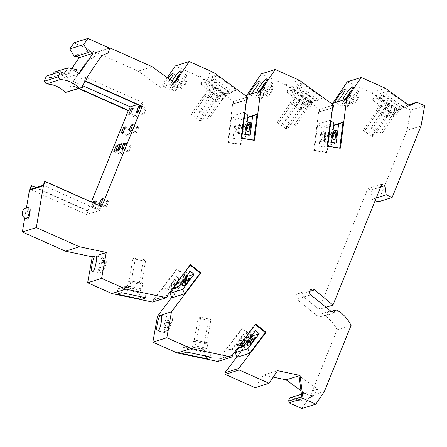 <?xml version="1.0" encoding="UTF-8"?>
<svg xmlns="http://www.w3.org/2000/svg" width="447" height="447" viewBox="0 0 447 447"><rect width="100%" height="100%" fill="white"/><g stroke="black" fill="none" stroke-linecap="round" stroke-linejoin="round"><path stroke-width="0.34" stroke-dasharray="2.23 1.68" d="M378.168 201.876L407.038 130.407L410.676 110.13L402.825 106.632L395.478 110.102L371.457 92.658L347.218 81.862M301.887 408.541L310.408 395.858L337.111 329.78A38.207 36.872 72.5 0 0 325.125 315.694L321.974 314.291L320.013 316.889L316.593 315.364L296.735 299.244A3.218 3.107 72.5 0 1 297.668 293.673A3.218 3.107 72.5 0 1 300.552 294.255L318.974 309.486L367.814 188.595L371.055 190.036L372.245 199.239L375.184 200.547M290.924 397.545A3.218 3.107 -107.5 0 1 294.322 398.668L299.434 400.942L304.647 393.299L300.965 390.628M255.092 387.689L263.568 375.072L273.212 377.117M217.695 361.472L219.265 359.394L218.801 359.019L241.833 328.506L252.035 336.759L236.904 356.807M152.488 302.071L154.059 299.993L153.595 299.619L176.626 269.105L186.829 277.358L171.698 297.406M26.44 207.905L24.719 218.019M31.217 185.84L87.735 211.023L91.372 202.016M167.301 77.7L160.713 87.467L138.218 71.134L95.993 52.321L93.915 57.467L87.679 60.004L73.677 80.751L71.749 85.528L78.672 88.612M246.582 96.396L240.475 144.571L227.735 142.599L232.624 104.017L233.2 104.106L233.535 101.475L199.479 76.744L175.235 65.944M332.59 107.571L318.616 111.974L319.192 112.063L319.527 109.431L285.471 84.701L261.227 73.9M318.616 111.974L313.721 150.566L326.466 152.539L327.12 152.332L330.434 126.171L333.775 125.115M332.574 104.352L326.466 152.539M85.723 81.125L87.651 76.348L101.653 55.607L107.895 53.064L109.822 48.287L95.999 52.64L94.066 57.417L87.83 59.959L73.828 80.706L71.749 85.528M247.392 341.419L246.453 341.804L252.309 334.043L251.627 335.814M109.454 48.086L95.993 52.321M395.478 110.102L390.197 112.717L372.714 100.022L379.034 106.425L381.649 105.604L391.432 112.711L388.823 113.532L385.962 117.773L388.572 116.946L391.432 112.711L401.009 108.358L403.92 107.442L383.481 92.596L380.218 97.435L386.677 104.022L389.292 103.196L386.431 107.436L396.215 114.544L393.6 115.365L396.461 111.124L409.452 105.699M386.431 107.436L383.817 108.258L386.677 104.022L396.461 111.124L403.92 107.442M408.346 104.894L402.825 106.632M390.197 112.717L388.823 113.532L379.034 106.425L376.173 110.666L385.962 117.773M381.989 133.418L373.379 127.166L370.865 127.954L379.475 134.206L381.989 133.418L395.193 113.851L392.678 114.644L384.068 108.392L386.582 107.598L395.193 113.851M385.437 88.26L371.457 92.658M252.806 338.357L247.392 345.531M243.464 345.961L248.079 339.843L243.587 343.195L243.028 344.168L242.771 346.179M306.687 106.688L309.201 105.894L300.591 99.642L298.076 100.435L306.687 106.688L293.483 126.25L295.998 125.456L309.201 105.894M295.998 125.456L287.387 119.209L284.873 119.997L293.483 126.25M340.441 148.141L339.686 148.376L339.731 148.03M247.733 117.578L240.084 119.986L247.783 117.159M238.849 123.322L237.603 133.139L234.686 134.055L237.106 128.328L237.111 127.194L235.932 124.244L238.849 123.322L240.028 126.272L237.111 127.194M235.932 124.244L234.686 134.055M242.33 131.647L243.576 121.835L246.487 120.919L245.247 130.731L242.33 131.647L244.749 125.925L247.666 125.009M245.61 134.318L233.043 138.274L235.452 119.271L248.018 115.309M178.258 286.561L182.873 280.442L179.957 281.364L174.548 288.533M187.6 278.956L182.186 286.125M186.293 276.743L181.398 278.285L174.185 287.84M190.355 271.295L177.688 275.285L181.398 278.285M313.721 150.566L314.375 150.36L317.694 124.193L330.26 120.237L330.92 120.768M334.01 123.271L321.443 127.227L317.694 124.193M327.701 146.163L326.947 146.404L330.26 120.237M332.551 107.856L319.192 112.063M333.501 105.028L319.527 109.431M299.445 80.304L285.471 84.701M291.45 90.573L295.484 97.519L305.446 104.749L302.831 105.576L310.291 101.888L289.852 87.048L294.579 85.556L291.45 90.573L308.933 103.268L315.018 100.402L294.579 85.556M310.291 101.888L315.018 100.402M303.189 95.055L313.084 102.346L310.469 103.168L317.934 99.48L322.656 97.994L302.217 83.153L298.954 87.992L294.227 89.478L300.513 95.937L310.469 103.168L307.609 107.409L310.224 106.587L313.084 102.346L316.577 100.866L299.093 88.171L303.189 95.055L300.518 95.893M317.934 99.48L297.49 84.639L302.217 83.153M182.298 281.973L181.247 282.403L187.103 274.642L186.338 276.62M176.341 278.034L170.486 285.789L176.442 283.649L177.219 282.856L174.101 283.834L176.341 278.034L179.459 277.051L177.219 282.856M170.486 285.789L173.33 284.633L174.101 283.834M179.459 277.051L173.604 284.806M173.33 284.633L176.442 283.649M136.391 111.996L142.297 114.628L144.107 114.058L146.331 108.548L144.521 109.118L142.297 114.628M139.956 107.084L144.521 109.118M184.086 281.247L181.247 282.403M140.425 105.917L146.331 108.548M138.201 111.426L144.107 114.058M178.331 283.32L184.186 275.564L181.946 281.364L181.169 282.163M240.475 144.571L241.129 144.364L244.442 118.209M254.455 140.174L253.7 140.408L253.745 140.062M333.725 125.534L326.075 127.943L330.434 126.171M255.46 330.73L242.894 334.686L246.604 337.686L239.391 347.246M251.499 336.15L246.604 337.686M328.322 139.609L329.562 129.792L332.479 128.876L331.238 138.687L328.322 139.609L330.741 133.882L333.658 132.966M324.84 131.284L323.594 141.096L320.477 142.079L322.896 136.352L322.902 135.212L321.723 132.262L324.84 131.284L326.019 134.234L322.902 135.212M321.723 132.262L320.477 142.079M331.601 142.275L319.035 146.23L321.443 127.227M334.166 130.759L333.015 139.827M328.294 141.319L329.439 132.245L326.327 133.228L324.623 135.48L327.74 134.497L327.467 135.597L328.294 141.319L325.176 142.297L326.327 133.228M326.075 127.943L323.667 146.951L319.035 146.23M336.239 142.99L323.667 146.951M172.81 288.276L166.345 290.31L161.663 289.583L174.777 285.667M232.624 104.017L246.599 99.614M241.71 138.196L240.955 138.436L244.269 112.281L244.928 112.812M227.735 142.599L228.389 142.392L231.702 116.237L244.269 112.281M246.565 99.899L233.2 104.106M247.509 97.072L233.535 101.475M206.883 90.383L203.798 94.948L213.755 102.184L216.84 97.619L219.455 96.792L216.37 101.357L206.413 94.127L209.492 89.562L219.455 96.792L229.026 92.44L224.299 93.931L203.86 79.085L208.587 77.599L205.318 82.438L200.591 83.93L218.214 96.798L216.84 97.619L206.883 90.383L209.559 89.501L205.318 82.438M229.026 92.44L208.587 77.599M236.67 90.037L231.943 91.523L211.504 76.683L216.225 75.191L213.102 80.209L230.585 92.909L236.67 90.037L216.225 75.191M213.454 72.341L199.479 76.744M160.713 87.467L174.688 83.064M170.039 79.689C167.351 83.455 165.317 85.69 163.943 86.377L163.619 86.366C163.3 85.327 164.759 82.6 167.977 78.191M173.648 82.309L171.257 83.958C170.972 83.695 171.251 82.768 172.089 81.175M104.883 207.229L106.693 206.659L108.923 201.144L107.112 201.714L104.883 207.229L98.977 204.597M125.428 143.029L131.34 145.661L129.529 146.23L127.3 151.745L129.11 151.175L131.34 145.661M123.204 148.544L129.11 151.175M102.542 199.68L107.112 201.714M103.011 198.513L108.923 201.144M121.394 149.114L127.3 151.745M100.787 204.028L106.693 206.659M152.198 66.732L138.218 71.134M243.587 343.195L240.67 344.112L245.163 340.765L248.079 339.843M249.292 340.648L246.453 341.804M241.648 343.056L242.425 342.257L244.665 336.451L238.81 344.212L241.648 343.056L235.893 345.129L238.81 344.212M243.537 342.72L249.392 334.965L247.152 340.77L246.375 341.564M93.088 202.776L91.384 206.989L97.29 209.621L99.1 209.051L101.329 203.536L99.519 204.106L97.29 209.621M94.948 202.072L99.519 204.106M177.565 286.778L177.822 284.767L178.381 283.795L182.873 280.442M177.822 284.767L174.906 285.683L174.654 287.695M174.906 285.683L175.464 284.711L179.957 281.364M178.381 283.795L175.464 284.711M95.423 200.904L101.329 203.536M91.384 206.989L93.194 206.419L99.1 209.051M124.959 144.197L129.529 146.23M128.892 130.558L134.798 133.189L136.609 132.619L138.833 127.104L137.028 127.674L134.798 133.189M132.457 125.641L137.028 127.674M132.927 124.473L138.833 127.104M130.703 129.988L136.609 132.619M243.576 121.835L244.755 124.786L244.749 125.925M245.247 130.731L246.42 127.959M247.113 122.472L246.487 120.919M239.385 134.279L242.302 133.357L241.475 127.635L238.558 128.557L238.832 127.456L240.536 125.205L239.385 134.279L238.558 128.557M237.106 128.328L240.022 127.412L237.603 133.139M240.022 127.412L240.028 126.272M247.331 125.791L246.196 126.149L247.565 123.607M246.448 127.881L246.196 126.149M247.672 123.869L244.755 124.786M246.476 125.054L247.666 124.679M248.174 122.796L247.029 131.871M242.302 133.357L243.453 124.288L241.749 126.54L241.475 127.635M238.832 127.456L241.749 126.54M243.453 124.288L240.536 125.205M128.797 114.387L134.703 117.019L136.514 116.449L138.743 110.94L136.933 111.51L134.703 117.019M132.362 109.476L136.933 111.51M130.608 113.817L136.514 116.449M119.712 154.131L121.517 153.561L123.746 148.052L121.936 148.622L119.712 154.131L113.801 151.499M105.023 253.002L105.363 252.862L105.028 252.968M117.371 146.588L121.936 148.622M117.84 145.42L123.746 148.052M121.299 132.943L127.205 135.575L129.015 135.005L131.245 129.496L129.434 130.066L127.205 135.575M124.864 128.032L129.434 130.066M132.832 108.308L138.743 110.94M115.611 150.93L121.517 153.561M329.562 129.792L330.746 132.742L330.741 133.882M331.238 138.687L332.412 135.916M329.439 132.245L327.74 134.497M332.439 135.838L332.467 133.01L333.557 131.563M323.594 141.096L326.014 135.368L326.019 134.234M333.663 131.826L330.746 132.742M332.479 128.876L333.104 130.429M322.896 136.352L326.014 135.368M333.322 133.748L332.188 134.106M332.467 133.01L333.658 132.636M327.467 135.597L324.349 136.575L325.176 142.297M324.623 135.48L324.349 136.575M98.485 255.058L98.832 254.919L98.491 255.025M125.339 126.864L131.245 129.496M123.109 132.373L129.015 135.005M98.524 254.857L98.832 254.919M105.363 252.862L105.062 252.801M52.93 74.006L50.349 77.834L64.228 73.464M50.349 77.834L46.393 76.068M71.783 68.592L65.256 78.27L61.815 75.772L75.694 71.403M65.256 78.27L79.13 73.9M74.576 56.87L75.733 55.149L89.612 50.779M75.733 55.149L77.04 56.093M61.815 75.772L62.977 74.051L76.856 69.682M62.977 74.051L54.182 72.157M79.175 88.456L71.531 85.047L73.012 81.376L85.986 77.292L84.5 80.963L84.908 81.147M68.486 91.819L71.179 85.159L71.9 85.478M71.179 85.159L71.531 85.047M243.028 344.168L240.112 345.084L239.86 347.096M137.52 104.587L143.224 102.793L141.738 106.464M101.715 206.62L101.212 206.782L99.726 210.453L43.208 185.276M35.939 187.561L88.238 210.867L86.757 214.538L99.726 210.453M88.238 210.867L87.735 211.023M93.194 206.419L94.423 203.374M116.946 150.991L119.623 144.375M240.112 345.084L240.67 344.112M245.163 340.765L239.754 347.934M247.152 340.77L250.069 339.849M252.309 334.043L249.392 334.965M424.65 105.727L410.676 110.13M421.018 126.009L407.038 130.407M376.218 197.987L372.245 199.239M371.055 190.036L380.648 187.014M367.814 188.595L381.788 184.192M326.019 307.268L318.974 309.486M316.593 315.364L330.573 310.967M320.013 316.889L333.993 312.487M331.389 311.33L321.974 314.291M325.125 315.694L339.1 311.296M337.111 329.78L351.085 325.382M324.388 391.46L310.408 395.858M263.568 375.072L277.548 370.669M237.078 357.237L252.689 336.552L252.035 336.759M255.41 324.634L255.053 324.343L239.441 345.028L226.869 348.984L242.486 328.299L252.689 336.552M238.016 347.677L231.552 349.71L226.869 348.984M239.441 345.028L239.955 345.112M250.247 135.033L237.675 138.989L233.043 138.274M187.103 274.642L184.186 275.564M166.345 290.31L177.688 275.285M218.801 359.019L232.775 354.616M233.239 354.991L219.265 359.394M242.425 342.257L239.508 343.173L241.749 337.368L244.665 336.451M235.893 345.129L241.749 337.368M239.508 343.173L238.737 343.972M86.757 214.538L30.234 189.36M143.224 102.793L85.986 77.292M83.019 85.83L73.012 81.376M101.212 206.782L44.689 181.599M171.871 297.836L187.483 277.151L186.829 277.358M85.053 80.79L84.5 80.963M231.702 116.237L235.452 119.271M240.084 119.986L237.675 138.989M231.552 349.71L242.894 334.686M153.595 299.619L167.569 295.216M176.626 269.105L177.28 268.898L187.483 277.151M161.663 289.583L177.28 268.898M174.336 285.594L189.947 264.909L190.254 265.16M190.601 264.702L189.947 264.909M168.033 295.59L154.059 299.993M27.334 219.097C25.786 218.901 27.792 208.246 29.418 208.006L29.614 208A5.632 1.218 -72 0 0 29.407 208A5.632 1.218 -72 0 0 26.462 213.795A5.632 1.218 -72 0 0 26.133 218.706M73.973 42.828L95.999 52.64M171.749 89.098L169.48 90.624C169.301 89.126 171.167 85.885 175.079 80.896L171.749 89.098L174.961 91.428L178.292 83.231L179.878 81.46L176.548 89.657L174.961 91.428M173.335 87.327L176.666 79.13L178.934 77.605C179.113 79.097 177.247 82.337 173.335 87.327L176.548 89.657M179.392 86.69L177.124 88.215C176.939 86.724 178.806 83.483 182.717 78.493L179.392 86.69L182.605 89.026L184.192 87.254L187.517 79.052L185.93 80.823L182.605 89.026M180.979 84.919L184.304 76.722L186.572 75.197C186.757 76.688 184.89 79.929 180.979 84.919L184.192 87.254M257.74 97.055L255.472 98.58C255.287 97.088 257.154 93.848 261.07 88.858L257.74 97.055L260.953 99.39L264.283 91.188L265.87 89.417L262.54 97.619L260.953 99.39M259.327 95.284L262.657 87.087L264.926 85.561C265.105 87.053 263.238 90.294 259.327 95.284L262.54 97.619M265.384 94.647L263.115 96.172C262.931 94.68 264.797 91.439 268.708 86.45L265.384 94.647L268.591 96.982L270.184 95.211L273.508 87.014L270.295 84.679L272.564 83.153C272.748 84.645 270.882 87.886 266.971 92.881L270.184 95.211M343.732 105.011L341.463 106.537C341.279 105.045 343.145 101.804 347.056 96.815L343.732 105.011L346.945 107.347L350.269 99.145L351.856 97.379L348.531 105.576L346.945 107.347M345.319 103.24L348.643 95.043L350.912 93.518C351.096 95.01 349.23 98.251 345.319 103.24L348.531 105.576M351.37 102.609L349.101 104.129C348.923 102.637 350.789 99.396 354.7 94.406L351.37 102.609L354.583 104.939L356.17 103.168L359.5 94.971L357.913 96.742L354.583 104.939M352.957 100.838L356.287 92.635L358.555 91.115C358.74 92.607 356.874 95.848 352.957 100.838L356.17 103.168M103.475 260.238C103.564 264.775 101.123 272.916 99.614 273.111L98.714 272.061L103.475 260.238L107.302 261.042L102.547 272.866L102.397 271.078L107.157 259.254L107.302 261.042M103.324 258.45L98.564 270.273C98.474 265.747 100.921 257.589 102.43 257.399L103.324 258.45L107.157 259.254M163.77 329.674C163.68 325.148 166.128 316.99 167.636 316.8L168.53 317.856L163.77 329.674L167.603 330.478L172.363 318.661L172.508 320.443L167.754 332.266L167.603 330.478M163.92 331.462L168.681 319.639C168.77 324.176 166.329 332.317 164.82 332.512L163.92 331.462L167.754 332.266M143.241 260.813L145.756 260.025L141.604 283.197L131.34 281.04L128.825 281.833L139.09 283.99L143.241 260.813L132.977 258.662L135.491 257.869L145.756 260.025M135.491 257.869L131.34 281.04M132.977 258.662L128.825 281.833M128.328 281.755L140.196 284.247L139.213 289.745L127.339 287.253L129.954 286.432L130.937 280.928L128.328 281.755L127.339 287.253L118.014 288.293L122.735 286.806L129.954 286.432L141.828 288.924L142.811 283.426L130.937 280.928M193.534 341.156L192.545 346.654L195.16 345.833L196.144 340.335L193.534 341.156L205.402 343.648L204.419 349.152L192.545 346.654L183.22 347.693L187.941 346.207L195.16 345.833L207.034 348.325L208.995 350.627L211.258 357.22M348.643 95.043L351.856 97.379M396.215 114.544L399.076 110.303L389.292 103.196L385.079 96.127L402.568 108.822M204.296 343.391L208.447 320.22L210.962 319.426L206.81 342.598L196.546 340.441L194.032 341.234L204.296 343.391L206.81 342.598M396.282 109.845L375.843 95.004L380.565 93.518L377.302 98.357L381.649 105.604L378.788 109.845L388.572 116.946M385.035 117.047L387.549 116.259L378.939 110.007L365.735 129.569L363.221 130.362L371.831 136.614L385.035 117.047L376.43 110.8L378.939 110.007M376.173 110.666L378.788 109.845M383.817 108.258L393.6 115.365M139.09 283.99L141.604 283.197M208.447 320.22L198.183 318.063L194.032 341.234M387.549 116.259L374.346 135.821L371.831 136.614M198.183 318.063L200.697 317.269L210.962 319.426M200.697 317.269L196.546 340.441M408.647 105.95L388.208 91.11L385.079 96.127M377.302 98.357L372.714 100.022M268.708 86.45L271.921 88.785L268.591 96.982M375.843 95.004L372.574 99.843M168.53 317.856L172.363 318.661M168.681 319.639L172.508 320.443M98.564 270.273L102.397 271.078M98.714 272.061L102.547 272.866M200.731 84.103L206.888 90.344M203.86 79.085L200.591 83.93M224.299 93.931L218.214 96.798M316.577 100.866L322.656 97.994M213.755 102.184L216.37 101.357M212.962 80.035L208.375 81.7L225.858 94.395L224.483 95.211L214.521 87.981L217.197 87.098L213.102 80.209M208.375 81.7L214.526 87.936M175.079 80.896L178.292 83.231M140.403 296.629L139.062 292.718L118.014 288.293L116.958 294.182M311.85 102.352L294.366 89.657M297.49 84.639L294.227 89.478M121.679 292.696L122.735 286.806L143.789 291.226L146.046 297.814M139.062 292.718L139.213 289.745L141.828 288.924L143.789 291.226M142.811 283.426L140.196 284.247M266.971 92.881L270.295 84.679M301.77 396.891A3.218 3.107 -107.5 0 1 307.296 394.584L312.408 396.858L299.434 400.942M307.296 394.584L294.322 398.668M312.408 396.858L317.621 389.214L299.043 375.765M317.621 389.214L304.647 393.299M339.686 148.376L326.947 146.404M354.7 94.406L357.913 96.742M253.7 140.408L240.955 138.436M255.807 324.109L255.053 324.343M184.304 76.722L187.517 79.052M224.014 98.955L214.057 91.719L217.136 87.154L227.093 94.39L224.014 98.955L221.399 99.776L224.483 95.211L230.585 92.909M211.504 76.683L208.235 81.522M222.941 95.312L205.458 82.617M231.943 91.523L225.858 94.395M221.399 99.776L211.442 92.546L214.521 87.981M182.717 78.493L185.93 80.823M262.657 87.087L265.87 89.417M241.129 144.364L228.389 142.392M241.833 328.506L242.486 328.299M314.375 150.36L327.12 152.332M347.056 96.815L350.269 99.145M261.07 88.858L264.283 91.188M205.614 356.03L204.268 352.119L183.22 347.693L182.164 353.583M186.885 352.096L187.941 346.207L208.995 350.627M204.268 352.119L204.419 349.152L207.034 348.325L208.017 342.827L196.144 340.335M356.287 92.635L359.5 94.971M208.017 342.827L205.402 343.648M383.481 92.596L388.208 91.11M384.945 95.949L380.218 97.435M376.43 110.8L363.221 130.362M287.387 119.209L300.591 99.642M284.873 119.997L298.076 100.435M379.475 134.206L392.678 114.644M374.346 135.821L365.735 129.569M271.921 88.785L273.508 87.014M386.582 107.598L373.379 127.166M394.924 111.23L377.441 98.536M401.009 108.358L380.565 93.518M176.666 79.13L179.878 81.46M384.068 108.392L370.865 127.954M397.841 110.308L380.358 97.614M220.477 99.055L222.992 98.262L210.006 117.5L207.492 118.293L220.477 99.055L211.867 92.803L214.381 92.009L222.992 98.262M211.442 92.546L214.057 91.719M203.798 94.948L206.413 94.127M215.348 100.67L206.737 94.418L204.223 95.205L212.833 101.458L215.348 100.67L202.368 119.908L199.854 120.696L212.833 101.458M303.127 95.116L300.267 99.351L297.652 100.178L300.513 95.937M297.652 100.178L307.609 107.409M202.368 119.908L193.758 113.655L191.243 114.449L199.854 120.696M210.006 117.5L201.396 111.247L198.881 112.041L207.492 118.293M310.224 106.587L300.267 99.351M198.881 112.041L211.867 92.803M201.396 111.247L214.381 92.009M191.243 114.449L204.223 95.205M193.758 113.655L206.737 94.418M299.971 109.811L290.008 102.581L292.869 98.346L302.831 105.576L299.971 109.811L302.585 108.99L305.446 104.749L308.933 103.268M302.585 108.99L292.623 101.76L295.484 97.519M295.545 97.457L292.869 98.346M290.008 102.581L292.623 101.76M291.31 90.395L286.583 91.886L292.88 98.301M304.206 104.76L286.723 92.065M289.852 87.048L286.583 91.886M299.049 109.09L301.557 108.297L292.953 102.05L290.438 102.838L299.049 109.09L285.84 128.658L288.354 127.864L279.744 121.612L277.235 122.405L285.84 128.658M277.235 122.405L290.438 102.838M279.744 121.612L292.953 102.05M288.354 127.864L301.557 108.297M181.946 281.364L184.862 280.448M300.552 294.255L309.615 291.405M296.735 299.244L310.71 294.841M297.668 293.673L311.643 289.27M178.934 77.605L173.067 73.347M186.572 75.197L180.711 70.939M264.926 85.561L259.059 81.304M272.564 83.153L266.703 78.901M350.912 93.518L345.05 89.26M358.555 91.115L352.694 86.858M102.676 257.383L95.725 255.924M164.574 332.529L157.584 331.059M303.893 393.466L301.429 394.237M160.892 315.314L167.882 316.783M249.61 94.323L255.472 98.58M99.368 273.128L92.378 271.659M257.248 91.914L263.115 96.172M171.257 83.958L177.124 88.215M163.619 86.366L169.48 90.624M343.24 99.877L349.101 104.129M335.596 102.279L341.463 106.537"/><path stroke-width="0.67" d="M375.184 200.547L378.168 201.876L392.142 197.479L421.018 126.009L424.65 105.727L416.8 102.229L409.452 105.699L385.437 88.26L361.193 77.46L346.671 98.983L340.441 148.141L327.701 146.163L332.59 107.571L333.171 107.66L333.501 105.028L299.445 80.304L275.207 69.503L260.679 91.02L254.455 140.174L241.71 138.196L246.599 99.614L247.18 99.703L247.509 97.072L213.454 72.341L189.215 61.541L174.688 83.064L152.198 66.732L109.973 47.918L109.839 48.254M87.847 38.459L83.723 44.571L69.849 48.941L73.973 42.828L87.847 38.459L109.873 48.27L107.945 53.048L101.704 55.59L87.701 76.336L85.723 81.125L142.241 106.308L101.715 206.62L45.192 181.443L43.415 185.851L36.324 227.573L79.449 246.783L106.269 252.421L101.62 278.341L125.864 289.142L166.463 297.674L168.033 295.59L167.569 295.216L190.601 264.702L200.809 272.955L171.475 311.822L166.826 337.742L191.07 348.543L231.669 357.075L233.239 354.991L232.775 354.616L255.807 324.109L266.015 332.356L238.776 368.44L239.179 369.976L269.066 383.291L277.548 370.669L300.049 375.446L299.043 375.765L301.77 396.891L288.801 400.976L289.041 402.814L301.887 408.541L315.867 404.138L324.388 391.46L351.085 325.382A38.207 36.872 72.5 0 0 339.1 311.296L335.948 309.894L333.993 312.487L330.573 310.967L310.71 294.841A3.218 3.107 72.5 0 1 311.643 289.27A3.218 3.107 72.5 0 1 314.532 289.857L332.948 305.083L381.788 184.192L385.029 185.639L386.219 194.836L392.142 197.479M288.801 400.976A3.218 3.107 -107.5 0 1 290.924 397.545L301.429 394.237M273.212 377.117L286.074 379.849L300.965 390.628M236.904 356.807L224.802 372.843L225.204 374.374L255.092 387.689L269.066 383.291M171.698 297.406L157.495 316.219L152.852 342.145L177.09 352.94L217.695 361.472L231.669 357.075M24.719 218.019L22.35 231.971L65.474 251.186L92.289 256.818L87.646 282.744L111.884 293.539L152.488 302.071L166.463 297.674M45.192 181.443L44.689 181.599L43.208 185.276L30.234 189.36L31.72 185.684L31.217 185.84L29.435 190.254L26.44 207.905M91.372 202.016L128.267 110.705L128.77 110.549L79.175 88.456M78.672 88.612L128.267 110.705M189.215 61.541L175.235 65.944L167.301 77.7M275.207 69.503L261.227 73.9L246.705 95.423L246.582 96.396M361.193 77.46L347.218 81.862L332.697 103.38L332.574 104.352M300.049 375.446L303.016 398.417L315.867 404.138M303.016 398.417L289.041 402.814M247.392 341.419L249.292 340.648L250.069 339.849L251.627 335.814M109.973 47.918L109.454 48.086M416.8 102.229L408.346 104.894M346.671 98.983L332.697 103.38M344.726 89.249L345.05 89.26C346.559 89.724 337.971 101.977 335.926 102.29L335.596 102.279C334.093 101.827 342.676 89.568 344.726 89.249M352.37 86.847L352.694 86.858C354.197 87.316 345.615 99.569 343.564 99.888L343.24 99.877C341.731 99.418 350.319 87.159 352.37 86.847M255.723 337.44L252.806 338.357L248.314 341.709L247.755 342.681L247.392 345.531L250.309 344.609L255.723 337.44L251.231 340.787L250.672 341.759L250.309 344.609M242.771 346.179L242.665 347.017L243.464 345.961M98.491 255.025L106.269 252.421M93.803 256.505L93.462 256.639M333.775 125.115L343.005 122.21L339.731 148.03M247.733 117.578L257.014 114.253L247.783 117.159M252.656 116.03L250.247 135.033L245.61 134.318L248.018 115.309L244.928 112.812M174.654 287.695L174.548 288.533L177.459 287.617L178.258 286.561M187.6 278.956L190.517 278.04L185.103 285.208L182.186 286.125L182.549 283.275L183.108 282.308L187.6 278.956M174.185 287.84L170.056 293.31L182.728 289.321L194.065 274.296L186.293 276.743M194.065 274.296L190.355 271.295L179.018 286.32L174.777 285.667M330.92 120.768L334.01 123.271L331.601 142.275L336.239 142.99L338.647 123.987L343.005 122.21M333.171 107.66L332.551 107.856M260.679 91.02L246.705 95.423M258.735 81.293L259.059 81.304C260.567 81.767 251.979 94.021 249.934 94.334L249.61 94.323C248.102 93.864 256.684 81.605 258.735 81.293M266.378 78.884L266.703 78.901C268.206 79.359 259.623 91.613 257.573 91.931L257.248 91.914C255.74 91.462 264.328 79.203 266.378 78.884M182.298 281.973L184.086 281.247L184.862 280.448L186.338 276.62M190.517 278.04L186.025 281.387L183.108 282.308M138.615 106.487L136.391 111.996L138.201 111.426L140.425 105.917L138.615 106.487L139.956 107.084M182.549 283.275L185.466 282.359L186.025 281.387M185.103 285.208L185.466 282.359M253.745 140.062L257.014 114.253M333.725 125.534L338.647 123.987M239.391 347.246L235.262 352.711L247.834 348.755L259.176 333.73L251.499 336.15M259.176 333.73L255.46 330.73L244.123 345.754L238.016 347.677M332.439 135.838L333.015 139.827L335.932 138.911L337.083 129.837L334.166 130.759L333.557 131.563M172.81 288.276L179.018 286.32M247.18 99.703L246.565 99.899M167.977 78.191C170.156 75.387 171.743 73.766 172.743 73.336L173.067 73.347C173.436 74.029 172.425 76.141 170.039 79.689M172.089 81.175C175.179 75.968 177.945 72.554 180.387 70.928L180.711 70.939C181.773 71.285 177.046 78.895 173.648 82.309M123.204 148.544L125.428 143.029L123.623 143.599L121.394 149.114L123.204 148.544M101.201 199.083L98.977 204.597L100.787 204.028L103.011 198.513L101.201 199.083L102.542 199.68M247.755 342.681L250.672 341.759M94.423 203.374L95.423 200.904L93.613 201.474L93.088 202.776M93.613 201.474L94.948 202.072M177.459 287.617L177.565 286.778M123.623 143.599L124.959 144.197M131.116 125.043L128.892 130.558L130.703 129.988L132.927 124.473L131.116 125.043L132.457 125.641M246.42 127.959L247.666 125.009L247.113 122.472M247.666 124.679L249.392 124.132L249.113 125.233L247.331 125.791M249.113 125.233L249.94 130.954L247.029 131.871L246.448 127.881M249.94 130.954L251.091 121.88L248.174 122.796L247.565 123.607M251.091 121.88L249.392 124.132M131.027 108.878L128.797 114.387L130.608 113.817L132.832 108.308L131.027 108.878L132.362 109.476M105.028 252.968L100.335 254.444M116.03 145.99L113.801 151.499L115.611 150.93L117.84 145.42L116.03 145.99L117.371 146.588M123.528 127.434L121.299 132.943L123.109 132.373L125.339 126.864L123.528 127.434L124.864 128.032M332.412 135.916L333.658 132.966L333.104 130.429M337.083 129.837L335.384 132.094L335.105 133.189L335.932 138.911M335.105 133.189L333.322 133.748M333.658 132.636L335.384 132.094M79.449 246.783L65.474 251.186M92.289 256.818L93.496 256.438M44.298 81.248L46.393 76.068L60.267 71.699L58.171 76.878L60.155 79.594L46.281 83.963L44.298 81.248L58.171 76.878M52.93 74.006L54.182 72.157L68.056 67.788L64.228 73.464L60.267 71.699M69.849 48.941L74.576 56.87L88.45 52.5L89.612 50.779L93.049 53.277L79.13 73.9L75.694 71.403L76.856 69.682L68.056 67.788M93.049 53.277L79.175 57.646L71.783 68.592M77.04 56.093L79.175 57.646M83.723 44.571L88.45 52.5M239.86 347.096L239.754 347.934L242.665 347.017M137.52 104.587L130.256 106.872L128.77 110.549M84.908 81.147L141.738 106.464L142.241 106.308M121.735 143.71L118.097 145.001L120.209 144.336L118.427 148.745L119.058 150.326L121.735 143.71L120.209 144.336M118.427 148.745L116.315 149.41L116.946 150.991L119.058 150.326M31.72 185.684L35.939 187.561M386.219 194.836L376.218 197.987M380.648 187.014L385.029 185.639M332.948 305.083L326.019 307.268M335.948 309.894L331.389 311.33M286.074 379.849L299.043 375.765M225.204 374.374L239.179 369.976M266.015 332.356L265.261 332.596L249.644 353.281L237.078 357.237L235.262 352.711M238.776 368.44L224.802 372.843M239.955 345.112L244.123 345.754M182.728 289.321L184.538 293.847L200.155 273.162L200.809 272.955M184.538 293.847L171.871 297.836L170.056 293.31M206.531 358.706L211.258 357.22L186.885 352.096L182.164 353.583L206.531 358.706L205.614 356.03M191.07 348.543L177.09 352.94M166.826 337.742L152.852 342.145M171.475 311.822L157.495 316.219M157.83 331.043L157.584 331.059C155.282 331.098 158.305 315.593 160.646 315.331L160.892 315.314C163.189 315.269 160.171 330.78 157.83 331.043M130.256 106.872L83.019 85.83M85.774 81.114L85.053 80.79L82.365 87.45L65.307 92.512A28.15 27.166 72.5 0 0 46.281 83.963M247.834 348.755L249.644 353.281M141.325 299.306L146.046 297.814L121.679 292.696L116.958 294.182L141.325 299.306L140.403 296.629M125.864 289.142L111.884 293.539M101.62 278.341L87.646 282.744M95.731 255.93C97.954 256.114 94.932 271.39 92.624 271.642L92.378 271.659C90.244 271.726 92.719 257.679 95.11 256.12M36.324 227.573L22.35 231.971M43.415 185.851L29.435 190.254M27.535 219.091L26.133 218.706A5.632 1.218 -72 0 0 26.328 218.7A5.632 1.218 -72 0 0 29.273 212.906A5.632 1.218 -72 0 0 29.603 207.995L29.619 208C31.167 208.196 29.161 218.857 27.535 219.091M251.231 340.787L248.314 341.709M65.307 92.512L79.18 88.143A28.15 27.166 72.5 0 0 60.155 79.594M79.18 88.143L82.365 87.45M116.315 149.41L118.097 145.001M265.261 332.596L255.41 324.634M190.254 265.16L200.155 273.162M309.615 291.405L314.532 289.857M29.603 207.995L29.619 208A5.632 5.632 0 0 0 22.512 211.615A5.632 5.632 0 0 0 26.133 218.706"/></g></svg>
